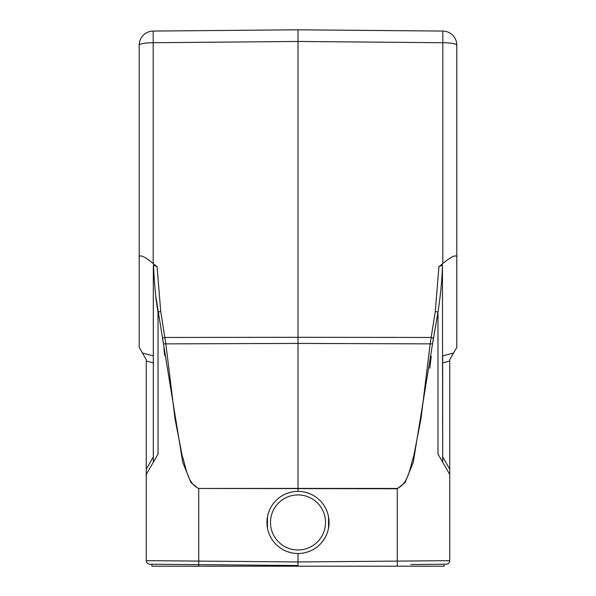 <?xml version="1.0" encoding="UTF-8"?>
<svg xmlns="http://www.w3.org/2000/svg" width="596" height="596" viewBox="0 0 596 596"><rect width="100%" height="100%" fill="white"/><g stroke="black" fill="none" stroke-linecap="round" stroke-linejoin="round"><path stroke-width="0.89" d="M139.196 303.997L139.196 45.177L139.196 347.408L146.258 359.626L146.258 361.02L153.314 362.875L153.314 456.931L146.258 469.156L146.258 361.02M139.196 256.72C140.403 254.552 145.066 256.831 153.187 263.559L157.098 266.822L153.567 264.9L153.314 265.868L153.567 264.9C154.215 283.055 155.705 298.797 158.022 312.11L160.734 311.499L157.098 266.822M155.779 296.212L163.446 343.877L162.566 338.074L164.973 337.47L298 337.299L298 41.467L442.813 42.726L442.813 31.067L298 29.8L298 41.467L153.187 42.726L153.187 263.559M442.433 264.9L438.902 266.822L442.813 263.559C450.934 256.831 455.597 254.552 456.804 256.72L456.804 347.408L453.563 353.018L442.686 355.872L442.686 362.875L449.742 361.02L449.742 560.672L449.742 474.446L437.978 454.07L442.686 462.22L442.433 264.9C442.15 278.988 440.668 294.729 437.978 312.11L432.554 343.877L433.434 338.074L431.027 337.47L298 337.299L298 343.415L163.446 343.877L182.771 462.414L190.936 482.596L198.729 488.757L198.729 561.097L146.258 560.672L146.258 474.446L146.258 560.672A3.531 3.531 -86.5 0 0 149.752 564.203L298.007 565.492L298 553.498A31.052 31.052 0 0 0 329.052 522.439A31.052 31.052 0 0 0 298 491.387L298 488.4L198.766 488.452C187.077 483.17 186.108 467.152 182.264 456.082L175.023 418.876L165.8 343.564L160.734 311.499M438.902 266.822L435.266 311.499L430.2 343.564L420.977 418.876L413.736 456.082C409.892 467.152 408.923 483.17 397.234 488.452L298 488.4L298 343.415L432.554 343.877L413.222 462.451L405.057 482.611L397.271 488.757L198.729 488.452M322.801 30.016L346.827 30.225M369.341 30.426L389.702 30.597M421.499 30.88L432.011 30.97M438.455 31.029L442.813 31.067A14.118 14.118 0 0 1 456.804 45.177A14.118 2.451 180 0 0 442.813 42.726L442.813 263.559M440.63 31.044L368.619 30.418M298 29.8L298 36.863L298 29.8L153.187 31.067L153.187 42.726A14.118 2.451 180 0 0 139.196 45.177A14.118 14.118 0 0 1 153.187 31.067M214.739 30.53L155.37 31.044M163.863 347.855L164.69 355.574M146.258 474.446L158.022 454.07L146.258 474.446L146.258 469.156M153.314 462.22L153.314 265.868M290.14 492.4L286.572 493.57M276.037 500.484L275.605 500.931M269.124 511.01L268.476 512.821M267.462 516.792L267.462 528.093M268.476 532.064L269.124 533.874M275.605 543.954L276.037 544.401M286.572 551.315L290.14 552.485M298 491.387A31.052 31.052 0 0 0 266.948 522.439A31.052 31.052 0 0 0 298 553.498A31.052 31.052 0 0 1 266.948 522.439A31.052 31.052 0 0 1 298 491.387M305.86 552.485L309.428 551.315M319.963 544.401L320.395 543.954M326.876 533.874L327.524 532.064M328.538 528.093L328.538 516.792M327.524 512.821L326.876 511.01M320.395 500.931L319.963 500.484M309.428 493.57L305.86 492.4M410.786 564.509L446.248 564.203A3.531 3.531 87.3 0 0 449.742 560.672L397.271 561.097L397.271 488.452M449.742 361.02L449.742 359.626L453.563 353.018M456.804 256.72L456.804 45.177M298 36.87L298 30.322M151.898 564.241L151.898 566.2L198.773 566.2L198.773 564.628L185.617 564.516M397.271 564.628L397.271 561.097L298 561.968L198.729 561.097L198.729 564.628L298.007 565.492L298 566.2L444.102 566.2L444.102 564.218M431.228 356.252L429.865 368.209M442.686 462.22L442.686 362.875M456.804 234.876L456.804 303.997M198.773 566.2L298 566.2M153.314 355.872L142.437 353.018M437.978 454.07L437.978 312.11L435.266 311.499M149.752 564.203A3.531 3.531 -86.5 0 1 146.258 560.672M158.022 312.11L158.022 454.07M298 494.918A27.528 27.528 0 0 0 270.472 522.439A27.528 27.528 0 0 0 298 549.966A27.528 27.528 0 0 0 325.528 522.439A27.528 27.528 0 0 0 298 494.918M437.978 312.11L437.978 454.048M449.742 469.156L442.686 456.931M397.227 566.2L397.227 564.628"/></g></svg>
